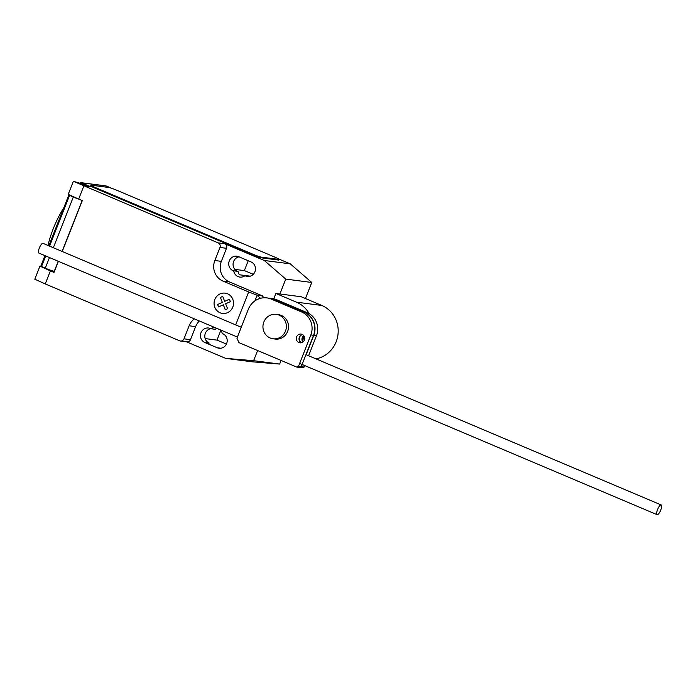 <?xml version="1.0" encoding="UTF-8"?>
<svg xmlns="http://www.w3.org/2000/svg" width="696" height="696" viewBox="0 0 696 696"><rect width="100%" height="100%" fill="white"/><g stroke="black" fill="none" stroke-linecap="round" stroke-linejoin="round"><path stroke-width="1.04" d="M301.316 342.763A4.402 4.185 97.4 0 1 302.386 334.515M304.361 340.1A4.402 4.185 -82.6 0 0 301.064 334.097A4.402 4.185 -82.6 0 0 298.889 342.545A4.402 4.185 -82.6 0 0 304.361 340.1M296.757 367.088L238.98 342.641L236.945 338.221L248.611 308.589A18.453 17.539 97.4 0 1 266.881 297.905A18.453 17.539 97.4 0 1 270.518 298.801L301.82 312.052A17.844 16.965 97.4 0 1 310.868 334.933L298.506 366.305L296.757 367.088L299.463 367.436L301.22 366.653L298.506 366.305M301.22 366.653L313.574 335.289A17.844 16.965 -82.6 0 0 304.535 312.4L273.232 299.158L270.518 298.801M273.232 299.158A18.453 17.539 -82.6 0 0 269.596 298.262L266.881 297.905M304.535 312.4L301.82 312.052M313.574 335.289L310.868 334.933M302.899 342.023A4.402 4.185 97.4 0 1 303.734 335.629M302.49 334.567A4.402 4.185 -82.6 0 0 301.429 342.736M302.281 364.53L301.438 366.688L304.143 367.036L302.395 367.819L299.532 367.41M269.7 298.271A18.453 17.539 97.4 0 1 269.804 298.288A18.453 17.539 97.4 0 1 273.45 299.184L304.752 312.434A17.844 16.965 97.4 0 1 313.792 335.315L306.144 354.725M308.598 355.743L316.506 335.663A17.844 16.965 -82.6 0 0 307.458 312.782L276.155 299.532L273.45 299.184M276.155 299.532A18.453 17.539 -82.6 0 0 272.519 298.636L269.804 298.288M307.458 312.782L304.752 312.434M316.506 335.663L313.792 335.315M304.143 367.036L304.726 365.565M301.438 366.688L299.68 367.471M661.07 504.922A5.281 1.583 112.9 0 0 657.598 509.402A5.281 1.583 112.9 0 0 657.085 514.675A5.281 1.583 112.9 0 0 657.215 514.709A5.281 1.583 112.9 0 0 660.687 510.229A5.281 1.583 112.9 0 0 661.2 504.957A5.281 1.583 112.9 0 0 661.07 504.922M39.028 253.118A5.281 1.583 -67.1 0 1 38.898 253.083A5.281 1.583 -67.1 0 1 39.411 247.802A5.281 1.583 -67.1 0 1 42.882 243.322A5.281 1.583 -67.1 0 1 43.013 243.356A5.281 1.583 -67.1 0 1 43.126 243.426M304.413 336.847A21.115 20.071 97.4 0 1 302.186 340.701M301.951 339.3A21.115 20.071 -82.6 0 0 303.76 335.663M279.157 315.149A12.319 11.71 -82.6 0 0 276.242 314.357A12.319 11.71 -82.6 0 0 263.349 323.501A12.319 11.71 -82.6 0 0 270.152 337.995A12.319 11.71 -82.6 0 0 273.067 338.787A12.319 11.71 -82.6 0 0 285.96 329.643A12.319 11.71 -82.6 0 0 279.157 315.149M276.242 314.357L278.409 314.644A12.319 11.71 97.4 0 1 281.323 315.436A12.319 11.71 97.4 0 1 288.127 329.921A12.319 11.71 97.4 0 1 275.233 339.065L273.067 338.787M303.465 335.846A21.115 20.071 97.4 0 1 301.968 338.891M273.745 298.845L275.868 293.46L296.461 302.168A27.936 26.552 97.4 0 1 309.189 313.67M315.949 358.858A27.936 26.552 -82.6 0 0 338.021 334.228A27.936 26.552 -82.6 0 0 321.83 305.466L301.238 296.757L275.868 293.46M279.896 293.982L285.76 279.096L264.245 260.469L224.678 243.73L218.179 242.887L73.367 181.291L81.58 183.718L87.896 186.806L86.896 186.215L90.236 186.632L81.415 182.787L106.349 186.023A1.757 1.67 -82.6 0 0 105.931 185.91L81.023 182.674L81.127 183.526M45.423 268.238L45.962 268.465M235.683 324.893L248.655 291.955L256.45 294.93L260.556 298.297M218.179 242.887A3.515 3.341 97.4 0 1 219.98 247.454L214.838 260.513A15.834 15.051 -82.6 0 0 222.964 281.08L248.655 291.955M83.816 186.032L78.674 199.082L82.285 200.613L62.24 251.491M194.349 318.864A15.834 15.051 -82.6 0 0 189.129 325.78L183.988 338.839A3.515 3.341 97.4 0 1 179.611 340.796L45.249 283.933L50.39 270.883L54.001 272.414L58.377 261.322M52.713 270.909L54.323 271.597M50.39 270.883L39.942 266.142L34.8 279.2L45.249 283.933M39.942 266.142L41.247 266.316M43.561 267.403L45.275 268.178L49.477 257.555M45.692 255.954L41.542 266.481L45.283 268.186A7.743 0.618 21.5 0 0 54.279 271.283L54.436 271.31M73.872 196.907L68.904 194.837L48.824 245.819M78.839 199.152A7.743 0.618 -158.5 0 1 73.315 197.038L69.574 195.341L49.564 246.132M53.34 247.732L73.315 197.038M69.574 195.341L68.904 194.837M44.953 255.641L40.881 265.985L41.542 266.481M73.367 181.291L68.225 194.341L78.674 199.082M48.007 245.47A40.472 12.154 -67.1 0 1 63.788 207.826M80.023 183.083L81.023 182.674M279.035 259.356L278.783 260.008A7.038 0.557 -158.5 0 1 278.417 260.043L261.07 257.79L261.331 257.137L278.67 259.39A7.038 0.557 -158.5 0 0 279.035 259.356A7.038 0.557 -158.5 0 0 274.659 257.059L117.024 190.356A7.038 0.557 -158.5 0 0 108.672 187.459L91.324 185.206A7.038 0.557 -158.5 0 0 90.959 185.24L90.706 185.893A7.038 0.557 -158.5 0 0 95.082 188.19L95.335 187.537A7.038 0.557 -158.5 0 1 90.959 185.24M95.335 187.537L252.979 254.24L252.718 254.893L95.082 188.19M261.331 257.137A7.038 0.557 -158.5 0 1 252.979 254.24M224.678 243.73A3.515 3.341 97.4 0 1 226.487 248.298L221.345 261.357A15.834 15.051 -82.6 0 0 229.463 281.932L262.844 296.052L256.45 294.93M261.191 295.548L262.792 296.044M199.369 320.986A15.834 15.051 -82.6 0 0 195.628 326.624L190.486 339.683A3.515 3.341 97.4 0 1 186.946 341.866L180.438 341.023M257.616 350.523L253.614 360.685L225.678 358.379L186.511 341.806M262.697 296.435L264.106 297.775M214.42 327.355A7.569 7.195 -82.6 0 0 210.966 328.738L210.401 328.503A7.569 7.195 -82.6 0 0 200.692 333.628A7.569 7.195 -82.6 0 0 204.876 342.536L217.239 347.765A7.569 7.195 -82.6 0 0 226.948 342.632A7.569 7.195 -82.6 0 0 222.764 333.732L222.198 333.488A7.569 7.195 -82.6 0 0 220.667 330M233.725 270.97A7.569 7.195 -82.6 0 0 244.948 275.729L245.523 275.964A7.569 7.195 -82.6 0 0 255.232 270.831A7.569 7.195 -82.6 0 0 251.047 261.931L238.685 256.702A7.569 7.195 -82.6 0 0 228.975 261.835A7.569 7.195 -82.6 0 0 233.151 270.735L237.493 271.301A7.569 7.195 97.4 0 1 239.032 256.85M250.29 276.181L239.389 274.763A7.569 7.195 97.4 0 1 238.058 271.536M234.874 269.369L244.348 270.605L253.3 274.294M248.228 260.739L244.348 270.605M220.858 330.243L216.969 340.118L226.444 344.033M244.948 275.729L249.69 276.338M210.966 328.738L215.308 329.304A7.569 7.195 97.4 0 1 216.891 328.399M264.245 260.469L290.258 263.854L278.417 258.842M111.978 188.407L106.349 186.023M261.07 257.79A7.038 0.557 -158.5 0 1 252.718 254.893M225.678 358.379L251.691 361.763L279.635 364.069L281.062 360.45M205.155 338.578L216.969 340.118M204.876 342.536L209.209 343.093A7.569 7.195 97.4 0 1 210.749 328.651M290.258 263.854L311.773 282.472L285.76 279.096M305.448 298.532L311.773 282.472M253.614 360.685L279.635 364.069M218.553 306.919L217.604 304.509L222.363 302.377L220.397 297.41L222.711 296.374L224.678 301.351L229.436 299.219L230.385 301.638L225.626 303.76L227.592 308.737L225.286 309.764L223.32 304.796L218.553 306.919M220.066 312.765A10.223 9.718 -82.6 0 0 233.447 301.838A10.223 9.718 -82.6 0 0 217.891 295.252A10.223 9.718 -82.6 0 0 220.066 312.765M321.83 305.466L296.461 302.168M254.884 300.916L257.05 295.426M54.279 271.283L58.229 261.261M62.101 251.43L82.145 200.552M88.975 186.493L89.14 186.058M226.487 248.298L219.98 247.454M190.486 339.683L183.988 338.839M195.628 326.624L189.129 325.78M229.463 281.932L222.964 281.08M221.345 261.357L214.838 260.513M245.523 275.964L249.159 276.442M217.239 347.765L220.876 348.235M233.151 270.735L237.493 271.301M278.67 259.39L278.417 260.043M38.898 253.083L237.397 337.073M299.645 363.416L657.085 514.675M43.013 243.356L241.26 327.25M306.153 354.708L661.2 504.957"/></g></svg>
